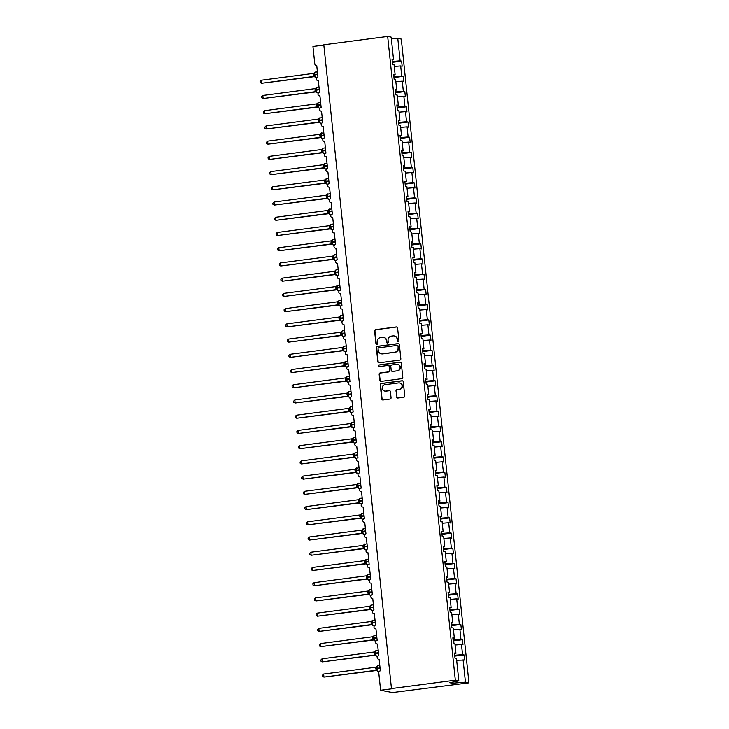 <?xml version="1.0" encoding="UTF-8"?>
<svg xmlns="http://www.w3.org/2000/svg" width="729" height="729" viewBox="0 0 729 729"><rect width="100%" height="100%" fill="white"/><g stroke="black" fill="none" stroke-linecap="round" stroke-linejoin="round"><path stroke-width="1.09" d="M398.216 341.609A0.847 0.811 -79 0 0 398.936 340.671L397.606 327.968A1.203 1.157 -79 0 0 396.33 326.92L375.617 329.626A1.203 1.157 -79 0 0 374.597 330.975L375.927 343.678A0.847 0.811 -79 0 0 376.82 344.407A0.847 0.811 -79 0 0 377.54 343.468L377.367 341.819A3.864 3.7 -79 0 1 380.647 337.518L382.37 337.29A3.864 3.7 -79 0 1 386.452 340.634L386.625 342.275A0.847 0.811 -79 0 0 387.518 343.013A0.847 0.811 -79 0 0 388.238 342.065L388.065 340.425A3.864 3.7 -79 0 1 391.345 336.115L393.068 335.887A3.864 3.7 -79 0 1 397.15 339.231L397.323 340.88A0.847 0.811 -79 0 0 398.216 341.609M396.64 396.995A1.203 1.157 -79 0 0 397.916 398.043L403.72 397.278A1.203 1.157 -79 0 0 404.75 395.938L403.265 381.823A1.203 1.157 -79 0 0 401.989 380.784L381.276 383.49A1.203 1.157 -79 0 0 380.256 384.839L381.741 398.945A1.203 1.157 -79 0 0 383.017 399.984L390.033 399.073A1.203 1.157 -79 0 0 391.054 397.724L390.425 391.692A1.203 1.157 -79 0 0 389.149 390.644L385.668 391.099A3.226 3.089 -79 0 1 382.233 387.801A3.226 3.089 -79 0 1 384.994 384.702L398.626 382.916A3.226 3.089 -79 0 1 402.053 386.215A3.226 3.089 -79 0 1 399.301 389.313L397.023 389.614A1.203 1.157 -79 0 0 396.002 390.954L396.986 397.059A1.203 1.157 -79 0 0 397.733 398.052M392.102 59.833L393.532 59.541L391.172 37.133L387.673 36.45L323.804 44.797L391.464 688.55L392.339 688.714L380.611 690.245L378.788 672.885A1.841 1.768 -79 0 1 380.356 670.835L379.144 659.262A1.841 1.768 -79 0 1 377.185 657.376A1.841 1.768 -79 0 1 378.752 655.608L377.54 644.035A1.841 1.768 -79 0 1 375.581 642.158A1.841 1.768 -79 0 1 377.157 640.381L375.936 628.808A1.841 1.768 -79 0 1 373.977 626.931A1.841 1.768 -79 0 1 375.553 625.154L374.341 613.581A1.841 1.768 -79 0 1 372.382 611.704A1.841 1.768 -79 0 1 373.959 609.927L372.738 598.354A1.841 1.768 -79 0 1 370.779 596.477A1.841 1.768 -79 0 1 372.355 594.7L371.134 583.136A1.841 1.768 -79 0 1 369.184 581.25A1.841 1.768 -79 0 1 370.751 579.482L369.539 567.909A1.841 1.768 -79 0 1 367.58 566.023A1.841 1.768 -79 0 1 369.156 564.255L367.935 552.682A1.841 1.768 -79 0 1 365.976 550.796A1.841 1.768 -79 0 1 367.553 549.028L366.341 537.455A1.841 1.768 -79 0 1 364.382 535.578A1.841 1.768 -79 0 1 365.949 533.801L364.737 522.228A1.841 1.768 -79 0 1 362.778 520.351A1.841 1.768 -79 0 1 364.354 518.574L363.133 507.001A1.841 1.768 -79 0 1 361.174 505.124A1.841 1.768 -79 0 1 362.75 503.347L361.538 491.774A1.841 1.768 -79 0 1 359.579 489.897A1.841 1.768 -79 0 1 361.156 488.12L359.935 476.547A1.841 1.768 -79 0 1 357.975 474.67A1.841 1.768 -79 0 1 359.552 472.893L358.34 461.329A1.841 1.768 -79 0 1 356.381 459.443A1.841 1.768 -79 0 1 357.948 457.675L356.736 446.102A1.841 1.768 -79 0 1 354.777 444.216A1.841 1.768 -79 0 1 356.353 442.448L355.132 430.875A1.841 1.768 -79 0 1 353.173 428.989A1.841 1.768 -79 0 1 354.75 427.221L353.538 415.648A1.841 1.768 -79 0 1 351.578 413.771A1.841 1.768 -79 0 1 353.155 411.994L351.934 400.421A1.841 1.768 -79 0 1 349.975 398.544A1.841 1.768 -79 0 1 351.551 396.767L350.33 385.194A1.841 1.768 -79 0 1 348.38 383.317A1.841 1.768 -79 0 1 349.947 381.54L348.735 369.968A1.841 1.768 -79 0 1 346.776 368.09A1.841 1.768 -79 0 1 348.353 366.313L347.132 354.75A1.841 1.768 -79 0 1 345.172 352.863A1.841 1.768 -79 0 1 346.749 351.096L345.537 339.523A1.841 1.768 -79 0 1 343.578 337.636A1.841 1.768 -79 0 1 345.145 335.869L343.933 324.296A1.841 1.768 -79 0 1 341.974 322.409A1.841 1.768 -79 0 1 343.55 320.642L342.329 309.069A1.841 1.768 -79 0 1 340.37 307.191A1.841 1.768 -79 0 1 341.947 305.415L340.735 293.842A1.841 1.768 -79 0 1 338.775 291.964A1.841 1.768 -79 0 1 340.352 290.188L339.131 278.615A1.841 1.768 -79 0 1 337.172 276.738A1.841 1.768 -79 0 1 338.748 274.961L337.536 263.388A1.841 1.768 -79 0 1 335.577 261.511A1.841 1.768 -79 0 1 337.144 259.734L335.932 248.17A1.841 1.768 -79 0 1 333.973 246.284A1.841 1.768 -79 0 1 335.55 244.516L334.329 232.943A1.841 1.768 -79 0 1 332.369 231.057A1.841 1.768 -79 0 1 333.946 229.289L332.734 217.716A1.841 1.768 -79 0 1 330.775 215.83A1.841 1.768 -79 0 1 332.351 214.062L331.13 202.489A1.841 1.768 -79 0 1 329.171 200.603A1.841 1.768 -79 0 1 330.747 198.835L329.526 187.262A1.841 1.768 -79 0 1 327.576 185.385A1.841 1.768 -79 0 1 329.144 183.608L327.932 172.035A1.841 1.768 -79 0 1 325.972 170.158A1.841 1.768 -79 0 1 327.549 168.381L326.328 156.808A1.841 1.768 -79 0 1 324.369 154.931A1.841 1.768 -79 0 1 325.945 153.154L324.733 141.581A1.841 1.768 -79 0 1 322.774 139.704A1.841 1.768 -79 0 1 324.35 137.927L323.129 126.363A1.841 1.768 -79 0 1 321.17 124.477A1.841 1.768 -79 0 1 322.747 122.709L321.525 111.136A1.841 1.768 -79 0 1 319.566 109.25A1.841 1.768 -79 0 1 321.143 107.482L319.931 95.909A1.841 1.768 -79 0 1 317.972 94.023A1.841 1.768 -79 0 1 319.548 92.255L318.327 80.682A1.841 1.768 -79 0 1 316.368 78.805A1.841 1.768 -79 0 1 317.944 77.028L316.732 65.455A1.841 1.768 101 0 1 314.782 63.86L312.951 46.501L323.831 45.08M387.673 36.45L455.333 680.193L391.464 688.55M399.811 360.099A1.203 1.157 -79 0 0 400.841 358.75L399.355 344.644A1.203 1.157 -79 0 0 398.08 343.596L377.376 346.302A1.203 1.157 -79 0 0 376.346 347.651L377.832 361.757A1.203 1.157 -79 0 0 379.107 362.805L399.811 360.099M401.305 363.233L402.791 377.34A1.203 1.157 -79 0 1 401.77 378.688L381.057 381.395A1.203 1.157 -79 0 1 379.782 380.356L379.153 374.314A1.203 1.157 -79 0 1 380.173 372.966L388.575 371.872A1.203 1.157 -79 0 0 389.596 370.523L389.177 366.523A1.203 1.157 -79 0 0 387.901 365.475L379.153 366.614A0.847 0.811 -79 0 1 378.26 365.758A0.847 0.811 -79 0 1 378.98 364.947L400.03 362.195A1.203 1.157 -79 0 1 401.305 363.233M455.333 680.193L458.833 680.877L456.482 658.46L454.987 658.169L454.449 653.056L455.944 653.348L454.513 653.64M455.944 653.348L454.878 643.233L453.392 642.951L452.846 637.829L454.34 638.121L452.909 638.413M454.34 638.121L453.283 628.006L451.789 627.724L451.251 622.602L452.745 622.894L451.315 623.186M452.745 622.894L451.679 612.788L450.185 612.497L449.647 607.375L451.142 607.667L449.711 607.959M451.142 607.667L450.075 597.561L448.59 597.27L448.053 592.158L449.538 592.44L448.107 592.732M449.538 592.44L448.481 582.334L446.986 582.043L446.449 576.931L447.943 577.213L446.512 577.505M447.943 577.213L446.877 567.107L445.383 566.816L444.845 561.704L446.339 561.995L444.909 562.278M446.339 561.995L445.273 551.88L443.788 551.589L443.25 546.477L444.736 546.768L443.305 547.06M444.736 546.768L443.679 536.653L442.184 536.362L441.646 531.25L443.141 531.541L441.71 531.833M443.141 531.541L442.075 521.426L440.589 521.144L440.052 516.023L441.537 516.314L440.106 516.606M441.537 516.314L440.48 506.208L438.986 505.917L438.448 500.796L439.942 501.087L438.512 501.379M439.942 501.087L438.876 490.981L437.382 490.69L436.844 485.569L438.339 485.86L436.908 486.152M438.339 485.86L437.272 475.755L435.787 475.463L435.249 470.351L436.735 470.633L435.304 470.925M436.735 470.633L435.678 460.528L434.183 460.236L433.646 455.124L435.14 455.415L433.709 455.698M435.14 455.415L434.074 445.301L432.589 445.009L432.042 439.897L433.536 440.188L432.106 440.471M433.536 440.188L432.479 430.074L430.985 429.782L430.447 424.67L431.942 424.961L430.511 425.253M431.942 424.961L430.875 414.847L429.381 414.564L428.843 409.443L430.338 409.734L428.907 410.026M430.338 409.734L429.272 399.62L427.786 399.337L427.249 394.216L428.734 394.507L427.303 394.799M428.734 394.507L427.677 384.402L426.183 384.11L425.645 378.989L427.139 379.28L425.709 379.572M427.139 379.28L426.073 369.175L424.579 368.883L424.041 363.771L425.536 364.053L424.105 364.345M425.536 364.053L424.469 353.948L422.984 353.656L422.446 348.544L423.932 348.827L422.501 349.118M423.932 348.827L422.875 338.721L421.38 338.429L420.843 333.317L422.337 333.609L420.906 333.891M422.337 333.609L421.271 323.494L419.786 323.202L419.248 318.09L420.733 318.382L419.303 318.673M420.733 318.382L419.676 308.267L418.182 307.984L417.644 302.863L419.139 303.155L417.708 303.446M419.139 303.155L418.072 293.04L416.578 292.757L416.04 287.636L417.535 287.928L416.104 288.219M417.535 287.928L416.469 277.822L414.983 277.53L414.446 272.409L415.931 272.701L414.5 272.992M415.931 272.701L414.874 262.595L413.379 262.303L412.842 257.191L414.336 257.474L412.906 257.765M414.336 257.474L413.27 247.368L411.785 247.076L411.247 241.964L412.732 242.247L411.302 242.538M412.732 242.247L411.675 232.141L410.181 231.849L409.643 226.737L411.138 227.029L409.707 227.311M411.138 227.029L410.072 216.914L408.577 216.622L408.04 211.51L409.534 211.802L408.103 212.084M409.534 211.802L408.468 201.687L406.982 201.395L406.445 196.283L407.93 196.575L406.5 196.866M407.93 196.575L406.873 186.46L405.379 186.177L404.841 181.056L406.335 181.348L404.905 181.639M406.335 181.348L405.269 171.242L403.775 170.951L403.237 165.829L404.732 166.121L403.301 166.412M404.732 166.121L403.666 156.015L402.18 155.724L401.643 150.602L403.128 150.894L401.697 151.185M403.128 150.894L402.071 140.788L400.576 140.497L400.039 135.384L401.533 135.667L400.103 135.958M401.533 135.667L400.467 125.561L398.982 125.27L398.444 120.157L399.929 120.44L398.499 120.732M399.929 120.44L398.872 110.334L397.378 110.043L396.84 104.93L398.335 105.222L396.904 105.505M398.335 105.222L397.269 95.107L395.774 94.816L395.236 89.703L396.731 89.995L395.3 90.287M396.731 89.995L395.665 79.88L394.179 79.598L393.642 74.476L395.127 74.768L393.696 75.06M454.778 656.127L464.045 654.915L462.55 654.633L461.493 644.518L455.069 645.037M454.686 655.271L462.55 654.633M453.174 640.909L462.441 639.697L460.956 639.406L459.89 629.291L453.465 629.81M453.083 640.044L460.956 639.406M451.57 625.682L460.846 624.471L459.352 624.179L458.286 614.064L451.871 614.593M451.479 624.817L459.352 624.179M449.975 610.455L459.243 609.244L457.748 608.952L456.691 598.846L450.267 599.366M449.884 609.59L457.748 608.952M448.371 595.229L457.639 594.017L456.154 593.725L455.087 583.619L448.672 584.139M448.28 594.363L456.154 593.725M446.768 580.002L456.044 578.79L454.55 578.498L453.493 568.392L447.068 568.912M446.686 579.136L454.55 578.498M445.173 564.775L454.44 563.563L452.955 563.271L451.889 553.165L445.465 553.685M445.082 563.909L452.955 563.271M443.569 549.548L452.846 548.336L451.351 548.053L450.285 537.938L443.87 538.458M443.478 548.691L451.351 548.053M441.974 534.33L451.242 533.118L449.747 532.826L448.69 522.711L442.266 523.231M441.883 533.464L449.747 532.826M440.371 519.103L449.638 517.891L448.153 517.599L447.087 507.484L440.662 508.004M440.28 518.237L448.153 517.599M438.767 503.876L448.043 502.664L446.549 502.372L445.483 492.266L439.068 492.786M438.676 503.01L446.549 502.372M437.172 488.649L446.44 487.437L444.945 487.145L443.888 477.039L437.464 477.559M437.081 487.783L444.945 487.145M435.568 473.422L444.845 472.21L443.35 471.918L442.284 461.812L435.869 462.332M435.477 472.556L443.35 471.918M433.974 458.195L443.241 456.983L441.747 456.691L440.69 446.585L434.265 447.105M433.883 457.329L441.747 456.691M432.37 442.968L441.637 441.756L440.152 441.473L439.086 431.358L432.661 431.878M432.279 442.102L440.152 441.473M430.766 427.741L440.043 426.529L438.548 426.246L437.482 416.131L431.067 416.651M430.675 426.884L438.548 426.246M429.171 412.523L438.439 411.311L436.944 411.019L435.887 400.904L429.463 401.424M429.08 411.657L436.944 411.019M427.568 397.296L436.835 396.084L435.35 395.792L434.284 385.677L427.868 386.206M427.476 396.43L435.35 395.792M425.973 382.069L435.24 380.857L433.746 380.565L432.689 370.46L426.265 370.979M425.882 381.203L433.746 380.565M424.369 366.842L433.637 365.63L432.151 365.338L431.085 355.233L424.661 355.752M424.278 365.976L432.151 365.338M422.765 351.615L432.042 350.403L430.547 350.111L429.481 340.006L423.066 340.525M422.674 350.749L430.547 350.111M421.171 336.388L430.438 335.176L428.944 334.884L427.887 324.779L421.462 325.298M421.08 335.522L428.944 334.884M419.567 321.161L428.834 319.949L427.349 319.666L426.283 309.552L419.858 310.071M419.476 320.304L427.349 319.666M417.963 305.943L427.24 304.731L425.745 304.44L424.679 294.325L418.264 294.844M417.872 305.077L425.745 304.44M416.368 290.716L425.636 289.504L424.141 289.213L423.084 279.098L416.66 279.617M416.277 289.85L424.141 289.213M414.765 275.489L424.041 274.277L422.547 273.986L421.48 263.88L415.065 264.399M414.673 274.623L422.547 273.986M413.17 260.262L422.437 259.05L420.943 258.759L419.886 248.653L413.461 249.172M413.079 259.396L420.943 258.759M411.566 245.035L420.833 243.823L419.348 243.532L418.282 233.426L411.858 233.945M411.475 244.169L419.348 243.532M409.962 229.808L419.239 228.596L417.744 228.305L416.678 218.199L410.263 218.718M409.871 228.942L417.744 228.305M408.368 214.581L417.635 213.369L416.141 213.087L415.083 202.972L408.659 203.491M408.276 213.715L416.141 213.087M406.764 199.354L416.031 198.142L414.546 197.86L413.48 187.745L407.064 188.264M406.673 198.498L414.546 197.86M405.169 184.136L414.437 182.924L412.942 182.633L411.885 172.518L405.461 173.037M405.078 183.271L412.942 182.633M403.565 168.909L412.833 167.697L411.347 167.406L410.281 157.3L403.857 157.819M403.474 168.044L411.347 167.406M401.961 153.682L411.238 152.47L409.744 152.179L408.677 142.073L402.262 142.592M401.87 152.817L409.744 152.179M400.367 138.455L409.634 137.243L408.14 136.952L407.083 126.846L400.658 127.365M400.276 137.59L408.14 136.952M398.763 123.228L408.03 122.016L406.545 121.725L405.479 111.619L399.055 112.138M398.672 122.363L406.545 121.725M397.159 108.001L406.436 106.789L404.941 106.507L403.875 96.392L397.46 96.911M397.068 107.136L404.941 106.507M395.565 92.774L404.832 91.562L403.337 91.28L402.28 81.165L395.856 81.684M395.473 91.918L403.337 91.28M393.961 77.556L403.237 76.345L401.743 76.053L400.677 65.938L402.171 66.23L401.633 61.118L400.139 60.826L397.788 38.409L401.287 39.093L468.947 682.836L392.475 692.55L380.611 690.245M393.87 76.691L401.743 76.053M393.532 59.541L392.038 59.249L392.576 64.371L394.07 64.653L395.127 74.768M392.366 62.33L401.633 61.118M392.275 61.464L400.139 60.826M456.673 660.264L464.583 660.037L464.045 654.915M462.441 639.697L462.979 644.81L461.493 644.518M460.846 624.471L461.384 629.583L459.89 629.291M459.243 609.244L459.78 614.356L458.286 614.064M457.639 594.017L458.177 599.129L456.691 598.846M456.044 578.79L456.582 583.911L455.087 583.619M454.44 563.563L454.978 568.684L453.493 568.392M452.846 548.336L453.383 553.457L451.889 553.165M451.242 533.118L451.78 538.23L450.285 537.938M449.638 517.891L450.176 523.003L448.69 522.711M448.043 502.664L448.581 507.776L447.087 507.484M446.44 487.437L446.977 492.549L445.483 492.266M444.845 472.21L445.383 477.322L443.888 477.039M443.241 456.983L443.779 462.104L442.284 461.812M441.637 441.756L442.175 446.877L440.69 446.585M440.043 426.529L440.58 431.65L439.086 431.358M438.439 411.311L438.976 416.423L437.482 416.131M436.835 396.084L437.373 401.196L435.887 400.904M435.24 380.857L435.778 385.969L434.284 385.677M433.637 365.63L434.174 370.742L432.689 370.46M432.042 350.403L432.579 355.524L431.085 355.233M430.438 335.176L430.976 340.297L429.481 340.006M428.834 319.949L429.372 325.07L427.887 324.779M427.24 304.731L427.777 309.843L426.283 309.552M425.636 289.504L426.173 294.616L424.679 294.325M424.041 274.277L424.579 279.389L423.084 279.098M422.437 259.05L422.975 264.162L421.48 263.88M420.833 243.823L421.371 248.935L419.886 248.653M419.239 228.596L419.776 233.717L418.282 233.426M417.635 213.369L418.173 218.49L416.678 218.199M416.031 198.142L416.569 203.263L415.083 202.972M414.437 182.924L414.974 188.036L413.48 187.745M412.833 167.697L413.37 172.809L411.885 172.518M411.238 152.47L411.776 157.582L410.281 157.3M409.634 137.243L410.172 142.355L408.677 142.073M408.03 122.016L408.568 127.138L407.083 126.846M406.436 106.789L406.973 111.911L405.479 111.619M404.832 91.562L405.37 96.684L403.875 96.392M403.237 76.345L403.775 81.457L402.28 81.165M458.833 680.877L449.72 682.718L452.299 683.219L465.448 682.162L463.088 659.745M465.448 682.162L468.947 682.836M394.261 66.457L400.677 65.938M391.364 38.929L397.788 38.409M452.299 683.219L452.19 682.216M398.152 341.619A0.847 0.811 -79 0 1 397.679 340.944L397.505 339.304A3.864 3.7 -79 0 0 394.38 335.96M383.682 337.363A3.864 3.7 -79 0 1 386.807 340.698L386.981 342.348A0.847 0.811 -79 0 0 387.454 343.013M396.858 326.975A1.203 1.157 -79 0 0 396.676 326.984L375.964 329.69A1.203 1.157 -79 0 0 374.943 331.039L376.282 343.742A0.847 0.811 -79 0 0 376.756 344.416M398.608 343.66A1.203 1.157 -79 0 0 398.426 343.669L377.722 346.375A1.203 1.157 -79 0 0 376.693 347.724L378.178 361.83A1.203 1.157 -79 0 0 378.925 362.814M397.879 346.166A0.847 0.811 -79 0 0 396.986 345.437L378.816 347.815A0.847 0.811 -79 0 0 378.096 348.754L378.278 350.494A3.864 3.7 -79 0 0 382.361 353.838L394.79 352.207A3.864 3.7 -79 0 0 398.061 347.906L398.234 346.239A0.847 0.811 -79 0 0 397.405 345.5M381.395 353.829A3.864 3.7 -79 0 0 382.707 353.902L382.361 353.838M398.234 346.239L398.417 347.97A3.864 3.7 -79 0 1 395.136 352.28L382.707 353.902M388.429 365.53A1.203 1.157 -79 0 1 389.523 366.587L389.942 370.587A1.203 1.157 -79 0 1 388.922 371.936L380.52 373.038A1.203 1.157 -79 0 0 379.499 374.378L380.137 380.42A1.203 1.157 -79 0 0 380.884 381.404M400.558 362.249A1.203 1.157 -79 0 0 400.385 362.258L379.326 365.01A0.847 0.811 -79 0 0 379.089 366.623M397.287 370.733A3.226 3.089 -79 0 0 397.569 364.363A3.226 3.089 -79 0 0 396.612 364.336L391.81 364.965A1.203 1.157 -79 0 0 390.79 366.304L391.209 370.314A1.203 1.157 -79 0 0 392.484 371.362L397.633 370.797A3.226 3.089 -79 0 0 397.742 364.4M392.302 371.371A1.203 1.157 -79 0 0 392.831 371.425L392.484 371.362M397.633 370.797L392.831 371.425M399.747 382.989A3.226 3.089 -79 0 1 399.647 389.386L397.378 389.678A1.203 1.157 -79 0 0 396.348 391.026L396.986 397.059M384.894 391.099A3.226 3.089 -79 0 0 386.015 391.163L385.668 391.099M389.678 390.698A1.203 1.157 -79 0 0 389.496 390.708L386.015 391.163M402.517 380.839A1.203 1.157 -79 0 0 402.335 380.848L381.632 383.554A1.203 1.157 -79 0 0 380.602 384.903L382.087 399.009A1.203 1.157 -79 0 0 382.834 399.993M261.219 80.236L260.053 81.402L260.18 82.614L261.547 83.279L313.734 76.463L313.415 73.41L261.219 80.236L261.547 83.279L314.463 76.645M314.545 76.636L313.68 76.463A1.349 1.349 -169.3 0 1 314.946 77.046L315.229 77.292M314.664 72.763L313.415 73.41L314.664 72.763L314.327 74.586L317.634 74.121M313.388 74.777L314.327 74.586L314.946 77.046M313.734 76.463L315.074 76.7M262.823 95.463L261.656 96.629L261.784 97.841L263.142 98.506L315.283 91.69L315.019 88.637L262.823 95.463L263.142 98.506L316.067 91.872M316.14 91.863L315.283 91.69A1.349 1.349 -169.3 0 1 316.541 92.273L316.833 92.519M316.258 87.99L315.019 88.637L316.258 87.99L315.93 89.804L319.238 89.339M314.983 90.004L315.93 89.804L316.541 92.273M315.338 91.681L316.678 91.918M264.427 110.69L263.26 111.856L263.388 113.068L264.745 113.733L316.887 106.917L316.614 103.864L264.427 110.69L264.745 113.733L317.671 107.099M317.744 107.09L316.887 106.917A1.349 1.349 -169.3 0 1 318.145 107.5L318.427 107.746M317.862 103.217L316.614 103.864L317.862 103.217L317.525 105.031L320.842 104.566M316.586 105.231L317.525 105.031L318.145 107.5M316.942 106.908L318.272 107.145M266.021 125.917L264.855 127.074L264.982 128.295L266.34 128.96L318.482 122.144L318.218 119.091L266.021 125.917L266.34 128.96L319.266 122.326M319.348 122.308L318.482 122.144A1.349 1.349 -169.3 0 1 319.739 122.727L320.031 122.973M319.457 118.444L318.218 119.091L319.457 118.444L319.129 120.258L322.437 119.793M318.19 120.449L319.129 120.258L319.739 122.727M318.537 122.135L319.876 122.372M267.625 141.144L266.459 142.301L266.586 143.522L267.944 144.187L320.086 137.371L319.821 134.318L267.625 141.144L267.944 144.187L320.869 137.553M320.942 137.535L320.086 137.371A1.349 1.349 -169.3 0 1 321.343 137.954L321.626 138.2M321.061 133.671L319.821 134.318L321.061 133.671L320.733 135.485L324.041 135.02M319.785 135.676L320.733 135.485L321.343 137.954M320.14 137.362L321.471 137.599M269.22 156.361L268.062 157.528L268.19 158.749L269.548 159.414L321.689 152.598L321.371 149.545L269.22 156.361L269.548 159.414L322.473 152.771M322.546 152.762L321.689 152.598A1.349 1.349 -169.3 0 1 322.947 153.181L323.229 153.427M322.665 148.898L321.416 149.545L322.665 148.898L322.327 150.712L325.644 150.247M321.389 150.903L322.327 150.712L322.947 153.181M321.735 152.589L323.075 152.826M270.823 171.588L269.657 172.755L269.785 173.976L271.142 174.632L323.339 167.816L323.02 164.763L270.823 171.588L271.142 174.632L324.068 167.998M324.141 167.989L323.284 167.825A1.349 1.349 -169.3 0 1 324.542 168.408L324.833 168.654M324.259 164.125L323.02 164.763L324.259 164.125L323.931 165.939L327.239 165.474M322.983 166.13L323.931 165.939L324.542 168.408M323.339 167.816L324.678 168.053M272.427 186.815L271.261 187.982L271.388 189.194L272.746 189.859L324.943 183.043L324.624 179.99L272.427 186.815L272.746 189.859L325.672 183.225M325.745 183.216L324.888 183.043M325.863 179.343L324.624 179.99L325.863 179.343L325.535 181.166L328.843 180.701M324.587 181.357L325.535 181.166L326.428 183.872M324.943 183.043L326.273 183.28M274.022 202.042L272.856 203.209L272.983 204.421L274.341 205.086L326.537 198.27L326.218 195.217L274.022 202.042L274.341 205.086L327.266 198.452M327.348 198.443L326.483 198.27A1.349 1.349 -169.3 0 1 327.74 198.853L328.032 199.099M327.467 194.57L326.218 195.217L327.467 194.57L327.13 196.393L330.437 195.928M326.191 196.584L327.13 196.393L327.74 198.853M326.537 198.27L327.877 198.498M275.626 217.269L274.459 218.436L274.587 219.648L275.945 220.313L328.086 213.497L327.822 210.444L275.626 217.269L275.945 220.313L328.87 213.679M328.943 213.67L328.086 213.497A1.349 1.349 -169.3 0 1 329.344 214.08L329.636 214.326M329.061 209.797L327.822 210.444L329.061 209.797L328.733 211.61L332.041 211.146M327.786 211.811L328.733 211.61L329.344 214.08M328.141 213.488L329.472 213.725M277.23 232.496L276.063 233.654L276.191 234.875L277.549 235.54L329.69 228.724L329.417 225.671L277.23 232.496L277.549 235.54L330.474 228.906M330.547 228.888L329.69 228.724A1.349 1.349 -169.3 0 1 330.948 229.307L331.23 229.553M330.665 225.024L329.417 225.671L330.665 225.024L330.328 226.837L333.645 226.373M329.39 227.029L330.328 226.837L330.948 229.307M329.745 228.715L331.075 228.952M278.824 247.723L277.658 248.881L277.785 250.102L279.143 250.767L331.285 243.951L331.021 240.898L278.824 247.723L279.143 250.767L332.069 244.133M332.142 244.115L331.285 243.951A1.349 1.349 -169.3 0 1 332.542 244.534L332.834 244.78M332.26 240.251L331.021 240.898L332.26 240.251L331.932 242.064L335.24 241.6M330.984 242.256L331.932 242.064L332.542 244.534M331.34 243.942L332.679 244.179M280.428 262.941L279.262 264.108L279.389 265.329L280.747 265.994L332.889 259.178L332.57 256.125L280.428 262.941L280.747 265.994L333.672 259.351M333.745 259.342L332.889 259.178A1.349 1.349 -169.3 0 1 334.146 259.761L334.429 260.007M333.864 255.478L332.624 256.125L333.864 255.478L333.536 257.291L336.844 256.827M332.588 257.483L333.536 257.291L334.146 259.761M332.943 259.169L334.274 259.406M282.023 278.168L280.856 279.335L280.984 280.556L282.351 281.212L334.538 274.396L334.219 271.343L282.023 278.168L282.351 281.212L335.267 274.578M335.349 274.569L334.493 274.396M335.468 270.705L334.219 271.343L335.468 270.705L335.13 272.518L338.438 272.054M334.192 272.71L335.13 272.518L336.033 275.234M334.538 274.396L335.878 274.633M283.627 293.395L282.46 294.562L282.588 295.774L283.946 296.439L336.142 289.623L335.823 286.57L283.627 293.395L283.946 296.439L336.871 289.805M336.944 289.796L336.087 289.632A1.349 1.349 -169.3 0 1 337.345 290.206L337.636 290.461M337.062 285.932L335.823 286.57L337.062 285.932L336.734 287.745L340.042 287.281M335.787 287.937L336.734 287.745L337.345 290.206M336.142 289.623L337.481 289.86M285.23 308.622L284.064 309.789L284.192 311.001L285.549 311.666L337.746 304.85L337.418 301.797L285.23 308.622L285.549 311.666L338.475 305.032M338.548 305.023L337.691 304.85A1.349 1.349 -169.3 0 1 338.949 305.433L339.231 305.679M338.666 301.15L337.418 301.797L338.666 301.15L338.329 302.972L341.646 302.508M337.39 303.164L338.329 302.972L338.949 305.433M337.746 304.85L339.076 305.087M286.825 323.849L285.659 325.016L285.786 326.228L287.144 326.893L339.286 320.077L339.021 317.024L286.825 323.849L287.144 326.893L340.069 320.259M340.151 320.25L339.286 320.077A1.349 1.349 -169.3 0 1 340.543 320.66L340.835 320.906M340.261 316.377L339.021 317.024L340.261 316.377L339.933 318.19L343.241 317.726M338.994 318.391L339.933 318.19L340.543 320.66M339.34 320.067L340.68 320.304M288.429 339.076L287.262 340.243L287.39 341.454L288.748 342.12L340.89 335.304L340.625 332.251L288.429 339.076L288.748 342.12L341.673 335.486M341.746 335.468L340.89 335.304A1.349 1.349 -169.3 0 1 342.147 335.887L342.43 336.133M341.865 331.604L340.625 332.251L341.865 331.604L341.536 333.417L344.844 332.953M340.589 333.618L341.536 333.417L342.147 335.887M340.944 335.294L342.275 335.531M290.024 354.303L288.866 355.46L288.994 356.681L290.352 357.347L342.493 350.531L342.22 347.478L290.024 354.303L290.352 357.347L343.277 350.713M343.35 350.695L342.493 350.531A1.349 1.349 -169.3 0 1 343.751 351.114L344.033 351.36M343.468 346.831L342.22 347.478L343.468 346.831L343.131 348.644L346.448 348.18M342.193 348.836L343.131 348.644L343.751 351.114M342.539 350.521L343.878 350.758M291.627 369.53L290.461 370.687L290.589 371.908L291.946 372.574L344.088 365.758L343.769 362.705L291.627 369.53L291.946 372.574L344.872 365.94M344.945 365.922L344.088 365.758A1.349 1.349 -169.3 0 1 345.346 366.341L345.637 366.587M345.063 362.058L343.824 362.705L345.063 362.058L344.735 363.871L348.043 363.406M343.787 364.063L344.735 363.871L345.346 366.341M344.143 365.748L345.482 365.985M293.231 384.748L292.065 385.914L292.192 387.135L293.55 387.801L345.692 380.985L345.428 377.923L293.231 384.748L293.55 387.801L346.475 381.158M346.548 381.149L345.692 380.985A1.349 1.349 -169.3 0 1 346.949 381.568L347.232 381.814M346.667 377.285L345.428 377.923L346.667 377.285L346.339 379.098L349.647 378.633M345.391 379.29L346.339 379.098L346.949 381.568M345.746 380.975L347.077 381.212M294.826 399.975L293.659 401.141L293.787 402.362L295.145 403.019L347.341 396.202L347.022 393.15L294.826 399.975L295.145 403.019L348.07 396.385M348.152 396.376L347.286 396.212A1.349 1.349 -169.3 0 1 348.544 396.795L348.836 397.041M348.271 392.512L347.022 393.15L348.271 392.512L347.933 394.325L351.241 393.86M346.995 394.517L347.933 394.325L348.544 396.795M347.341 396.202L348.681 396.439M296.43 415.202L295.263 416.368L295.391 417.58L296.749 418.246L348.945 411.429L348.626 408.377L296.43 415.202L296.749 418.246L349.674 411.612M349.747 411.603L348.89 411.438A1.349 1.349 -169.3 0 1 350.148 412.013L350.439 412.259M349.865 407.73L348.626 408.377L349.865 407.73L349.537 409.552L352.845 409.087M348.59 409.744L349.537 409.552L350.148 412.013M348.945 411.429L350.275 411.666M298.033 430.429L296.867 431.595L296.995 432.807L298.352 433.473L350.494 426.656L350.221 423.604L298.033 430.429L298.352 433.473L351.278 426.839M351.351 426.829L350.494 426.656A1.349 1.349 -169.3 0 1 351.752 427.24L352.034 427.486M351.469 422.957L350.221 423.604L351.469 422.957L351.132 424.77L354.449 424.305M350.193 424.971L351.132 424.77L351.752 427.24M350.549 426.647L351.879 426.884M299.628 445.656L298.462 446.822L298.589 448.034L299.947 448.7L352.089 441.883L351.825 438.831L299.628 445.656L299.947 448.7L352.872 442.066M352.945 442.056L352.089 441.883A1.349 1.349 -169.3 0 1 353.346 442.467L353.638 442.713M353.064 438.184L351.825 438.831L353.064 438.184L352.736 439.997L356.044 439.532M351.788 440.198L352.736 439.997L353.346 442.467M352.143 441.874L353.483 442.111M301.232 460.883L300.066 462.04L300.193 463.261L301.551 463.926L353.693 457.11L353.428 454.058L301.232 460.883L301.551 463.926L354.476 457.293M354.549 457.274L353.693 457.11A1.349 1.349 -169.3 0 1 354.95 457.694L355.233 457.94M354.668 453.411L353.428 454.058L354.668 453.411L354.34 455.224L357.647 454.759M353.392 455.415L354.34 455.224L354.95 457.694M353.747 457.101L355.078 457.338M302.827 476.11L301.66 477.267L301.788 478.488L303.146 479.153L355.296 472.337L355.023 469.285L302.827 476.11L303.146 479.153L356.071 472.52M356.153 472.501L355.287 472.337A1.349 1.349 -169.3 0 1 356.545 472.921L356.836 473.167M356.271 468.638L355.023 469.285L356.271 468.638L355.934 470.451L359.242 469.986M354.996 470.642L355.934 470.451L356.545 472.921M355.342 472.328L356.681 472.565M304.43 491.328L303.264 492.494L303.392 493.715L304.749 494.38L356.946 487.555L356.572 484.512L304.43 491.328L304.749 494.38L357.675 487.737M357.748 487.728L356.891 487.564A1.349 1.349 -169.3 0 1 358.149 488.148L358.44 488.394M357.866 483.865L356.627 484.512L357.866 483.865L357.538 485.678L360.846 485.213M356.59 485.869L357.538 485.678L358.149 488.148M356.946 487.555L358.285 487.792M306.034 506.555L304.868 507.721L304.995 508.942L306.353 509.598L358.55 502.782L358.221 499.729L306.034 506.555L306.353 509.598L359.279 502.964M359.351 502.955L358.495 502.791A1.349 1.349 -169.3 0 1 359.752 503.374L360.035 503.621M359.47 499.092L358.221 499.729L359.47 499.092L359.133 500.905L362.45 500.44M358.194 501.096L359.133 500.905L359.752 503.374M358.55 502.782L359.88 503.019M307.629 521.782L306.462 522.948L306.59 524.16L307.948 524.825L360.144 518.009L359.825 514.956L307.629 521.782L307.948 524.825L360.873 518.191M360.946 518.182L360.09 518.018A1.349 1.349 -169.3 0 1 361.347 518.592L361.639 518.848M361.065 514.319L359.825 514.956L361.065 514.319L360.737 516.132L364.044 515.667M359.798 516.323L360.737 516.132L361.347 518.592M360.144 518.009L361.484 518.246M309.233 537.009L308.066 538.175L308.194 539.387L309.552 540.052L361.748 533.236L361.429 530.183L309.233 537.009L309.552 540.052L362.477 533.418M362.55 533.409L361.693 533.236A1.349 1.349 -169.3 0 1 362.951 533.819L363.233 534.065M362.668 529.536L361.429 530.183L362.668 529.536L362.34 531.359L365.648 530.894M361.393 531.55L362.34 531.359L362.951 533.819M361.748 533.236L363.078 533.473M310.827 552.236L309.67 553.402L309.798 554.614L311.155 555.279L363.297 548.463L363.024 545.41L310.827 552.236L311.155 555.279L364.081 548.645M364.154 548.636L363.297 548.463A1.349 1.349 -169.3 0 1 364.555 549.046L364.837 549.292M364.272 544.763L363.024 545.41L364.272 544.763L363.935 546.577L367.252 546.112M362.996 546.777L363.935 546.577L364.555 549.046M363.343 548.454L364.682 548.691M312.431 567.463L311.265 568.629L311.392 569.841L312.75 570.506L364.892 563.69L364.628 560.637L312.431 567.463L312.75 570.506L365.676 563.872M365.748 563.854L364.892 563.69A1.349 1.349 -169.3 0 1 366.149 564.273L366.441 564.519M365.867 559.99L364.628 560.637L365.867 559.99L365.539 561.804L368.847 561.339M364.591 562.004L365.539 561.804L366.149 564.273M364.947 563.681L366.286 563.918M314.035 582.69L312.869 583.847L312.996 585.068L314.354 585.733L366.496 578.917L366.231 575.864L314.035 582.69L314.354 585.733L367.279 579.099M367.352 579.081L366.496 578.917A1.349 1.349 -169.3 0 1 367.753 579.5L368.036 579.746M367.471 575.217L366.231 575.864L367.471 575.217L367.143 577.031L370.45 576.566M366.195 577.222L367.143 577.031L367.753 579.5M366.55 578.908L367.881 579.145M315.63 597.908L314.463 599.074L314.591 600.295L315.949 600.96L368.145 594.135L367.771 591.091L315.63 597.908L315.949 600.96L368.874 594.326M368.956 594.308L368.09 594.144A1.349 1.349 -169.3 0 1 369.348 594.727L369.639 594.973M369.074 590.444L367.826 591.091L369.074 590.444L368.737 592.258L372.045 591.793M367.799 592.449L368.737 592.258L369.348 594.727M368.145 594.135L369.485 594.372M317.233 613.135L316.067 614.301L316.195 615.522L317.552 616.187L369.694 609.371L369.43 606.309L317.233 613.135L317.552 616.187L370.478 609.544M370.551 609.535L369.694 609.371A1.349 1.349 -169.3 0 1 370.952 609.954L371.243 610.2M370.669 605.671L369.43 606.309L370.669 605.671L370.341 607.485L373.649 607.02M369.393 607.676L370.341 607.485L370.952 609.954M369.749 609.362L371.079 609.599M318.837 628.362L317.671 629.528L317.798 630.749L319.156 631.405L371.343 624.589L371.025 621.536L318.837 628.362L319.156 631.405L372.082 624.771M372.154 624.762L371.298 624.589M372.273 620.898L371.025 621.536L372.273 620.898L371.936 622.712L375.253 622.247M370.997 622.903L371.936 622.712L372.838 625.427M371.343 624.589L372.683 624.826M320.432 643.589L319.266 644.755L319.393 645.967L320.751 646.632L372.947 639.816L372.628 636.763L320.432 643.589L320.751 646.632L373.676 639.998M373.749 639.989L372.893 639.816A1.349 1.349 -169.3 0 1 374.15 640.399L374.442 640.645M373.868 636.116L372.628 636.763L373.868 636.116L373.54 637.939L376.847 637.474M372.592 638.13L373.54 637.939L374.15 640.399M372.947 639.816L374.287 640.053M322.036 658.816L320.869 659.982L320.997 661.194L322.355 661.859L374.496 655.043L374.232 651.99L322.036 658.816L322.355 661.859L375.28 655.225M375.353 655.216L374.496 655.043A1.349 1.349 -169.3 0 1 375.754 655.626L376.036 655.872M375.471 651.343L374.232 651.99L375.471 651.343L375.143 653.157L378.451 652.692M374.196 653.357L375.143 653.157L375.754 655.626M374.551 655.034L375.882 655.271M323.63 674.043L322.464 675.209L322.592 676.421L323.949 677.086L376.1 670.27L375.827 667.217L323.63 674.043L323.949 677.086L376.875 670.452M376.957 670.443L376.1 670.27M377.075 666.57L375.827 667.217L377.075 666.57L376.738 668.384L380.046 667.919M375.799 668.584L376.738 668.384L377.64 671.099M376.146 670.261L377.485 670.498M315.229 72.025A2.643 0.729 82.6 0 0 315.165 72.016A2.643 0.729 82.6 0 0 314.755 74.495L314.791 74.859A2.643 0.729 82.6 0 0 315.821 77.62A2.643 0.729 82.6 0 0 315.885 77.629L314.718 76.618M313.424 75.142L317.68 74.486M317.388 71.724L314.472 72.608A1.349 1.349 -169.3 0 1 314.108 73.1M316.833 87.243A2.643 0.729 82.6 0 0 316.769 87.243A2.643 0.729 82.6 0 0 316.359 89.722L316.395 90.086A2.643 0.729 82.6 0 0 317.425 92.847A2.643 0.729 82.6 0 0 317.489 92.856L316.322 91.845M315.028 90.369L319.275 89.713M318.992 86.951L316.067 87.835A1.349 1.349 -169.3 0 1 315.712 88.327M318.436 102.47A2.643 0.729 82.6 0 0 318.363 102.47A2.643 0.729 82.6 0 0 317.962 104.949L317.999 105.313A2.643 0.729 82.6 0 0 319.02 108.074A2.643 0.729 82.6 0 0 319.092 108.074L317.917 107.072M316.623 105.596L320.878 104.93M320.587 102.178L317.671 103.062A1.349 1.349 -169.3 0 1 317.306 103.554M320.031 117.697A2.643 0.729 82.6 0 0 319.967 117.697A2.643 0.729 82.6 0 0 319.557 120.176L319.594 120.54A2.643 0.729 82.6 0 0 320.623 123.301A2.643 0.729 82.6 0 0 320.687 123.301L319.521 122.299M318.227 120.823L322.482 120.157M322.191 117.405L319.275 118.28A1.349 1.349 -169.3 0 1 318.91 118.781M321.635 132.924A2.643 0.729 82.6 0 0 321.562 132.924A2.643 0.729 82.6 0 0 321.161 135.394L321.197 135.758A2.643 0.729 82.6 0 0 322.218 138.528A2.643 0.729 82.6 0 0 322.291 138.528L321.124 137.526M319.821 136.041L324.077 135.384M323.785 132.632L320.869 133.507A1.349 1.349 -169.3 0 1 320.505 134.008M323.229 148.151A2.643 0.729 82.6 0 0 323.166 148.151A2.643 0.729 82.6 0 0 322.756 150.621L322.801 150.985A2.643 0.729 82.6 0 0 323.822 153.755A2.643 0.729 82.6 0 0 323.886 153.755L322.719 152.753M321.425 151.268L325.681 150.611M322.464 148.743A1.349 1.349 -169.3 0 1 322.109 149.235M324.833 163.378A2.643 0.729 82.6 0 0 324.769 163.369A2.643 0.729 82.6 0 0 324.359 165.847L324.396 166.212A2.643 0.729 82.6 0 0 325.426 168.982A2.643 0.729 82.6 0 0 325.489 168.982L324.323 167.98M323.029 166.494L327.275 165.838M326.993 163.086L324.068 163.961A1.349 1.349 -169.3 0 1 323.712 164.453M326.437 178.605A2.643 0.729 82.6 0 0 326.364 178.596A2.643 0.729 82.6 0 0 325.963 181.074L326 181.439A2.643 0.729 82.6 0 0 327.02 184.2A2.643 0.729 82.6 0 0 327.093 184.209L325.918 183.198M324.624 181.721L328.879 181.065M324.888 183.052A1.349 1.349 -169.3 0 1 326.145 183.626M328.588 178.304L325.672 179.188A1.349 1.349 -169.3 0 1 325.307 179.68M328.032 193.823A2.643 0.729 82.6 0 0 327.968 193.823A2.643 0.729 82.6 0 0 327.558 196.301L327.594 196.666A2.643 0.729 82.6 0 0 328.624 199.427A2.643 0.729 82.6 0 0 328.688 199.436L327.521 198.425M326.228 196.948L330.483 196.292M330.191 193.531L327.275 194.415A1.349 1.349 -169.3 0 1 326.911 194.907M329.636 209.05A2.643 0.729 82.6 0 0 329.572 209.05A2.643 0.729 82.6 0 0 329.162 211.528L329.198 211.893A2.643 0.729 82.6 0 0 330.228 214.654A2.643 0.729 82.6 0 0 330.292 214.654L329.125 213.652M327.822 212.175L332.078 211.51M331.786 208.758L328.87 209.642A1.349 1.349 -169.3 0 1 328.506 210.134M331.239 224.277A2.643 0.729 82.6 0 0 331.166 224.277A2.643 0.729 82.6 0 0 330.756 226.755L330.802 227.12A2.643 0.729 82.6 0 0 331.823 229.881A2.643 0.729 82.6 0 0 331.895 229.881L330.72 228.879M329.426 227.402L333.682 226.737M330.465 224.878A1.349 1.349 -169.3 0 1 330.109 225.361M332.834 239.504A2.643 0.729 82.6 0 0 332.77 239.504A2.643 0.729 82.6 0 0 332.36 241.973L332.397 242.347A2.643 0.729 82.6 0 0 333.426 245.108A2.643 0.729 82.6 0 0 333.49 245.108L332.324 244.106M331.03 242.62L335.276 241.964M332.069 240.096A1.349 1.349 -169.3 0 1 331.713 240.588M334.438 254.731A2.643 0.729 82.6 0 0 334.365 254.731A2.643 0.729 82.6 0 0 333.964 257.2L334 257.565A2.643 0.729 82.6 0 0 335.021 260.335A2.643 0.729 82.6 0 0 335.094 260.335L333.918 259.333M332.624 257.847L336.88 257.191M336.588 254.439L333.672 255.314A1.349 1.349 -169.3 0 1 333.308 255.815M336.033 269.958A2.643 0.729 82.6 0 0 335.969 269.958A2.643 0.729 82.6 0 0 335.559 272.427L335.595 272.792A2.643 0.729 82.6 0 0 336.625 275.562A2.643 0.729 82.6 0 0 336.689 275.562L335.522 274.56M334.228 273.074L338.484 272.418M334.483 274.405A1.349 1.349 -169.3 0 1 335.75 274.988M335.267 270.55A1.349 1.349 -169.3 0 1 334.912 271.042M337.636 285.185A2.643 0.729 82.6 0 0 337.573 285.176A2.643 0.729 82.6 0 0 337.163 287.654L337.199 288.019A2.643 0.729 82.6 0 0 338.229 290.789A2.643 0.729 82.6 0 0 338.292 290.789L337.126 289.787M335.832 288.301L340.079 287.645M339.796 284.884L336.871 285.768A1.349 1.349 -169.3 0 1 336.516 286.26M339.24 300.412A2.643 0.729 82.6 0 0 339.167 300.403A2.643 0.729 82.6 0 0 338.766 302.881L338.803 303.246A2.643 0.729 82.6 0 0 339.823 306.007A2.643 0.729 82.6 0 0 339.896 306.016L338.721 305.004M337.427 303.528L341.682 302.872M341.391 300.111L338.475 300.995A1.349 1.349 -169.3 0 1 338.11 301.487M340.835 315.63A2.643 0.729 82.6 0 0 340.771 315.63A2.643 0.729 82.6 0 0 340.361 318.108L340.397 318.473A2.643 0.729 82.6 0 0 341.427 321.234A2.643 0.729 82.6 0 0 341.491 321.243L340.325 320.231M339.031 318.755L343.286 318.099M340.069 316.231A1.349 1.349 -169.3 0 1 339.714 316.714M342.439 330.857A2.643 0.729 82.6 0 0 342.366 330.857A2.643 0.729 82.6 0 0 341.965 333.335L342.001 333.7A2.643 0.729 82.6 0 0 343.022 336.461A2.643 0.729 82.6 0 0 343.095 336.461L341.928 335.458M340.625 333.982L344.881 333.317M341.673 331.458A1.349 1.349 -169.3 0 1 341.309 331.941M344.033 346.084A2.643 0.729 82.6 0 0 343.97 346.084A2.643 0.729 82.6 0 0 343.559 348.562L343.605 348.927A2.643 0.729 82.6 0 0 344.626 351.688A2.643 0.729 82.6 0 0 344.689 351.688L343.523 350.685M342.229 349.2L346.485 348.544M346.193 345.792L343.277 346.667A1.349 1.349 -169.3 0 1 342.912 347.168M345.637 361.311A2.643 0.729 82.6 0 0 345.573 361.311A2.643 0.729 82.6 0 0 345.163 363.78L345.2 364.145A2.643 0.729 82.6 0 0 346.229 366.915A2.643 0.729 82.6 0 0 346.293 366.915L345.127 365.912M343.833 364.427L348.079 363.771M347.797 361.019L344.872 361.894A1.349 1.349 -169.3 0 1 344.516 362.395M347.241 376.538A2.643 0.729 82.6 0 0 347.168 376.538A2.643 0.729 82.6 0 0 346.767 379.007L346.804 379.372A2.643 0.729 82.6 0 0 347.824 382.142A2.643 0.729 82.6 0 0 347.897 382.142L346.722 381.139M345.428 379.654L349.683 378.998M349.391 376.246L346.475 377.121A1.349 1.349 -169.3 0 1 346.111 377.622M348.836 391.765A2.643 0.729 82.6 0 0 348.772 391.755A2.643 0.729 82.6 0 0 348.362 394.234L348.398 394.599A2.643 0.729 82.6 0 0 349.428 397.369A2.643 0.729 82.6 0 0 349.492 397.369L348.325 396.366M347.031 394.881L351.287 394.225M348.07 392.357A1.349 1.349 -169.3 0 1 347.715 392.84M350.439 406.992A2.643 0.729 82.6 0 0 350.376 406.982A2.643 0.729 82.6 0 0 349.966 409.461L350.002 409.826A2.643 0.729 82.6 0 0 351.032 412.587A2.643 0.729 82.6 0 0 351.096 412.596L349.929 411.584M348.626 410.108L352.882 409.452M349.674 407.584A1.349 1.349 -169.3 0 1 349.309 408.067M352.043 422.209A2.643 0.729 82.6 0 0 351.97 422.209A2.643 0.729 82.6 0 0 351.56 424.688L351.606 425.053A2.643 0.729 82.6 0 0 352.626 427.814A2.643 0.729 82.6 0 0 352.699 427.823L351.524 426.811M350.23 425.335L354.485 424.679M354.194 421.918L351.278 422.802A1.349 1.349 -169.3 0 1 350.913 423.294M353.638 437.436A2.643 0.729 82.6 0 0 353.574 437.436A2.643 0.729 82.6 0 0 353.164 439.915L353.201 440.28A2.643 0.729 82.6 0 0 354.23 443.041A2.643 0.729 82.6 0 0 354.294 443.041L353.128 442.038M351.834 440.562L356.08 439.897M355.798 437.145L352.872 438.029A1.349 1.349 -169.3 0 1 352.517 438.521M355.242 452.663A2.643 0.729 82.6 0 0 355.169 452.663A2.643 0.729 82.6 0 0 354.768 455.142L354.804 455.507A2.643 0.729 82.6 0 0 355.825 458.268A2.643 0.729 82.6 0 0 355.898 458.268L354.722 457.265M353.428 455.789L357.684 455.124M357.392 452.372L354.476 453.247A1.349 1.349 -169.3 0 1 354.112 453.748M356.836 467.89A2.643 0.729 82.6 0 0 356.773 467.89A2.643 0.729 82.6 0 0 356.363 470.36L356.399 470.734A2.643 0.729 82.6 0 0 357.429 473.495A2.643 0.729 82.6 0 0 357.492 473.495L356.326 472.492M355.032 471.007L359.288 470.351M358.996 467.599L356.08 468.474A1.349 1.349 -169.3 0 1 355.716 468.975M358.44 483.117A2.643 0.729 82.6 0 0 358.376 483.117A2.643 0.729 82.6 0 0 357.966 485.587L358.003 485.951A2.643 0.729 82.6 0 0 359.033 488.722A2.643 0.729 82.6 0 0 359.096 488.722L357.93 487.719M356.636 486.234L360.882 485.578M360.6 482.826L357.675 483.701A1.349 1.349 -169.3 0 1 357.319 484.202M360.044 498.344A2.643 0.729 82.6 0 0 359.971 498.335A2.643 0.729 82.6 0 0 359.561 500.814L359.607 501.178A2.643 0.729 82.6 0 0 360.627 503.949A2.643 0.729 82.6 0 0 360.7 503.949L359.525 502.946M358.231 501.461L362.486 500.805M359.269 498.937A1.349 1.349 -169.3 0 1 358.914 499.429M361.639 513.571A2.643 0.729 82.6 0 0 361.575 513.562A2.643 0.729 82.6 0 0 361.165 516.041L361.201 516.405A2.643 0.729 82.6 0 0 362.231 519.166A2.643 0.729 82.6 0 0 362.295 519.176L361.128 518.173M359.834 516.688L364.09 516.032M360.873 514.164A1.349 1.349 -169.3 0 1 360.518 514.647M363.242 528.789A2.643 0.729 82.6 0 0 363.17 528.789A2.643 0.729 82.6 0 0 362.769 531.268L362.805 531.632A2.643 0.729 82.6 0 0 363.826 534.393A2.643 0.729 82.6 0 0 363.899 534.403L362.732 533.391M361.429 531.915L365.685 531.259M365.393 528.498L362.477 529.382A1.349 1.349 -169.3 0 1 362.113 529.874M364.837 544.016A2.643 0.729 82.6 0 0 364.773 544.016A2.643 0.729 82.6 0 0 364.363 546.495L364.409 546.859A2.643 0.729 82.6 0 0 365.429 549.62A2.643 0.729 82.6 0 0 365.493 549.62L364.327 548.618M363.033 547.142L367.288 546.486M366.997 543.725L364.081 544.609A1.349 1.349 -169.3 0 1 363.716 545.101M366.441 559.243A2.643 0.729 82.6 0 0 366.377 559.243A2.643 0.729 82.6 0 0 365.967 561.722L366.004 562.086A2.643 0.729 82.6 0 0 367.033 564.847A2.643 0.729 82.6 0 0 367.097 564.847L365.931 563.845M364.637 562.369L368.883 561.704M368.601 558.952L365.676 559.826A1.349 1.349 -169.3 0 1 365.32 560.328M368.045 574.47A2.643 0.729 82.6 0 0 367.972 574.47A2.643 0.729 82.6 0 0 367.571 576.94L367.607 577.313A2.643 0.729 82.6 0 0 368.628 580.074A2.643 0.729 82.6 0 0 368.701 580.074L367.525 579.072M366.231 577.587L370.487 576.931M367.279 575.072A1.349 1.349 -169.3 0 1 366.915 575.555M369.639 589.697A2.643 0.729 82.6 0 0 369.576 589.697A2.643 0.729 82.6 0 0 369.166 592.167L369.202 592.531A2.643 0.729 82.6 0 0 370.232 595.301A2.643 0.729 82.6 0 0 370.296 595.301L369.129 594.299M367.835 592.814L372.091 592.158M368.874 590.29A1.349 1.349 -169.3 0 1 368.519 590.782M371.243 604.924A2.643 0.729 82.6 0 0 371.179 604.924A2.643 0.729 82.6 0 0 370.769 607.394L370.806 607.758A2.643 0.729 82.6 0 0 371.836 610.528A2.643 0.729 82.6 0 0 371.899 610.528L370.733 609.526M369.43 608.041L373.685 607.385M373.394 604.633L370.478 605.507A1.349 1.349 -169.3 0 1 370.113 606.009M372.847 620.151A2.643 0.729 82.6 0 0 372.774 620.142A2.643 0.729 82.6 0 0 372.364 622.621L372.41 622.985A2.643 0.729 82.6 0 0 373.43 625.755A2.643 0.729 82.6 0 0 373.503 625.755L372.328 624.753M371.034 623.268L375.289 622.612M371.298 624.598A1.349 1.349 -169.3 0 1 372.555 625.172M374.998 619.86L372.082 620.734A1.349 1.349 -169.3 0 1 371.717 621.226M374.442 635.378A2.643 0.729 82.6 0 0 374.378 635.369A2.643 0.729 82.6 0 0 373.968 637.848L374.004 638.212A2.643 0.729 82.6 0 0 375.034 640.973A2.643 0.729 82.6 0 0 375.098 640.982L373.931 639.971M372.637 638.495L376.884 637.839M376.601 635.077L373.676 635.961A1.349 1.349 -169.3 0 1 373.321 636.453M376.046 650.596A2.643 0.729 82.6 0 0 375.973 650.596A2.643 0.729 82.6 0 0 375.572 653.075L375.608 653.439A2.643 0.729 82.6 0 0 376.629 656.2A2.643 0.729 82.6 0 0 376.702 656.209L375.526 655.198M374.232 653.722L378.488 653.066M378.196 650.304L375.28 651.188A1.349 1.349 -169.3 0 1 374.916 651.68M377.64 665.823A2.643 0.729 82.6 0 0 377.576 665.823A2.643 0.729 82.6 0 0 377.166 668.302L377.203 668.666A2.643 0.729 82.6 0 0 378.233 671.427A2.643 0.729 82.6 0 0 378.296 671.427L377.13 670.425M375.836 668.949L380.091 668.283M376.091 670.27A1.349 1.349 -169.3 0 1 377.349 670.853M376.875 666.424A1.349 1.349 -169.3 0 1 376.519 666.907M318.336 80.773L317.789 80.664M316.741 65.546L316.186 65.437M319.94 96L319.384 95.891M321.535 111.227L320.988 111.118M323.138 126.454L322.582 126.345M324.742 141.672L324.186 141.572M326.337 156.899L325.79 156.799M327.941 172.126L327.385 172.017M329.544 187.353L328.989 187.244M331.139 202.58L330.583 202.471M332.743 217.807L332.187 217.698M334.338 233.034L333.791 232.925M335.941 248.252L335.386 248.152M337.545 263.479L336.989 263.379M339.14 278.706L338.593 278.596M340.744 293.933L340.188 293.823M342.338 309.16L341.792 309.05M343.942 324.387L343.386 324.277M345.546 339.614L344.99 339.504M347.141 354.841L346.594 354.731M348.744 370.059L348.189 369.958M350.348 385.286L349.792 385.176M351.943 400.513L351.387 400.403M353.547 415.74L352.991 415.63M355.141 430.967L354.595 430.857M356.745 446.194L356.189 446.084M358.349 461.421L357.793 461.311M359.944 476.638L359.397 476.538M361.548 491.865L360.992 491.765M363.142 507.092L362.595 506.983M364.746 522.319L364.19 522.21M366.35 537.546L365.794 537.437M367.945 552.773L367.398 552.664M369.548 568L368.992 567.891M371.152 583.227L370.596 583.118M372.747 598.445L372.191 598.345M374.351 613.672L373.795 613.563M375.945 628.899L375.399 628.79M377.549 644.126L376.993 644.017M379.153 659.353L378.597 659.244M315.885 77.629L316.978 77.484M314.472 72.608L313.971 73.192M317.489 92.856L318.582 92.711M316.067 87.835L315.575 88.419M319.092 108.074L320.177 107.938M317.671 103.062L317.17 103.646M320.687 123.301L321.781 123.165M319.275 118.28L318.773 118.873M322.291 138.528L323.375 138.382M320.869 133.507L320.368 134.1M321.972 149.317L323.166 148.151L325.389 147.859M323.886 153.755L324.979 153.609M325.489 168.982L326.583 168.836M324.068 163.961L323.576 164.544M327.093 184.209L328.178 184.063M325.672 179.188L325.17 179.771M328.688 199.436L329.781 199.29M327.275 194.415L326.774 194.998M330.292 214.654L331.376 214.517M328.87 209.642L328.369 210.225M329.973 225.452L331.166 224.277L333.39 223.985M331.895 229.881L332.98 229.744M331.577 240.679L332.77 239.504L334.994 239.212M333.49 245.108L334.584 244.971M335.094 260.335L336.178 260.189M333.672 255.314L333.171 255.906M334.775 271.124L335.969 269.958L338.192 269.666M336.689 275.562L337.782 275.416M338.292 290.789L339.386 290.643M336.871 285.768L336.379 286.351M339.896 306.016L340.981 305.87M338.475 300.995L337.974 301.578M339.577 316.805L340.771 315.63L342.994 315.338M341.491 321.243L342.584 321.097M341.172 332.032L342.366 330.857L344.589 330.565M343.095 336.461L344.179 336.324M344.689 351.688L345.783 351.551M343.277 346.667L342.776 347.259M346.293 366.915L347.387 366.769M344.872 361.894L344.38 362.486M347.897 382.142L348.981 381.996M346.475 377.121L345.974 377.704M347.578 392.931L348.772 391.755L350.995 391.473M349.492 397.369L350.585 397.223M349.173 408.158L350.376 406.982L352.59 406.691M351.096 412.596L352.18 412.45M352.699 427.823L353.784 427.677M351.278 422.802L350.777 423.385M354.294 443.041L355.387 442.904M352.872 438.029L352.38 438.612M355.898 458.268L356.982 458.131M354.476 453.247L353.975 453.839M357.492 473.495L358.586 473.358M356.08 468.474L355.579 469.066M359.096 488.722L360.19 488.576M357.675 483.701L357.183 484.293M358.777 499.511L359.971 498.335L362.195 498.053M360.7 503.949L361.784 503.803M360.381 514.738L361.575 513.562L363.798 513.271M362.295 519.176L363.388 519.03M363.899 534.403L364.983 534.257M362.477 529.382L361.976 529.965M365.493 549.62L366.587 549.484M364.081 544.609L363.58 545.192M367.097 564.847L368.191 564.711M365.676 559.826L365.183 560.419M366.778 575.646L367.972 574.47L370.195 574.179M368.701 580.074L369.785 579.938M368.382 590.873L369.576 589.697L371.799 589.406M370.296 595.301L371.389 595.156M371.899 610.528L372.984 610.383M370.478 605.507L369.977 606.091M373.503 625.755L374.588 625.61M372.082 620.734L371.58 621.318M375.098 640.982L376.191 640.837M373.676 635.961L373.184 636.545M376.702 656.209L377.786 656.064M375.28 651.188L374.779 651.772M376.383 666.999L377.576 665.823L379.8 665.531M378.296 671.427L379.39 671.291"/></g></svg>
